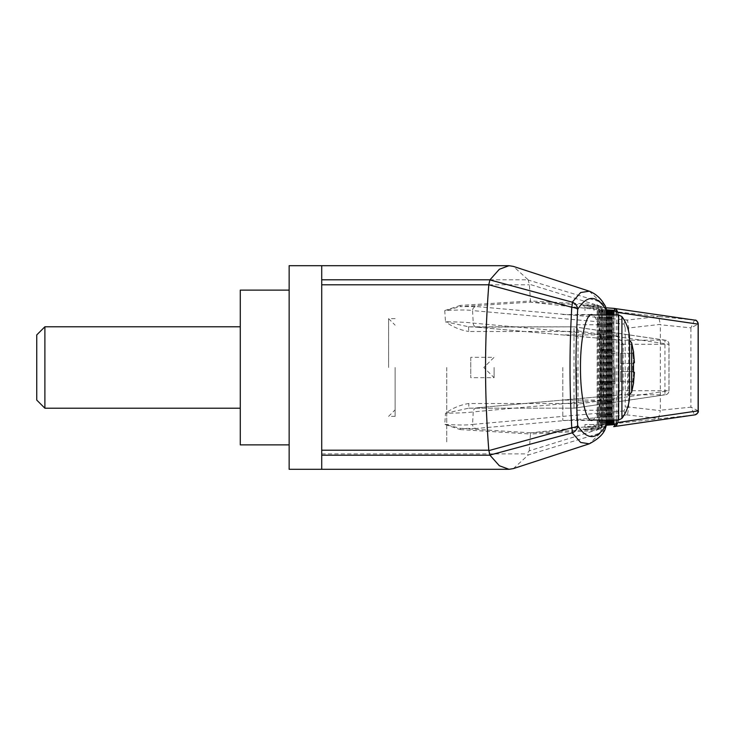 <?xml version="1.0" encoding="UTF-8"?>
<svg xmlns="http://www.w3.org/2000/svg" width="735" height="735" viewBox="0 0 735 735"><rect width="100%" height="100%" fill="white"/><g stroke="black" fill="none" stroke-linecap="round" stroke-linejoin="round"><path stroke-width="0.55" stroke-dasharray="3.67 2.76" d="M321.728 265.693L321.728 367.5L321.728 265.693L321.728 279.796L528.143 279.796L513.379 266.401M633.515 362.575L632.826 363.43L633.653 363.43L632.826 353.241L633.653 363.43L620.634 363.43L620.634 353.25L620.634 371.57L632.743 371.57L632.743 363.43L634.434 362.585L633.515 362.575L633.515 372.424L634.434 372.415L633.515 382.687L632.826 381.759L633.653 371.57L632.743 371.57L633.515 372.424L633.515 362.575L632.743 363.43L632.743 371.57L620.634 371.57L620.634 363.43L633.561 363.43M633.653 371.57L620.634 371.57L620.634 381.75L620.634 371.57L633.653 371.57L634.443 372.388L633.515 382.687L632.743 381.75L633.653 371.57L632.826 371.57L633.515 372.424M633.515 352.313L634.434 362.585L633.524 352.35L632.826 353.241L633.524 352.35M620.634 381.75L632.743 381.75L620.634 381.75M620.634 353.25L632.743 353.25L620.634 353.25M627.718 367.5L627.718 395.191L627.718 367.5M601.083 367.5L601.083 410.259L601.083 367.5M36.75 400.079L36.75 334.921M44.89 408.219L44.89 326.781M321.728 469.307L321.728 279.796M606.504 420.034L606.504 314.966M593.108 420.034C599.181 414.099 602.47 396.588 602.966 367.5C602.47 338.412 599.181 320.901 593.108 314.966M529.246 450.821L530.468 434.036L594.698 430.572L529.246 450.821L526.876 453.881L528.327 454.937L600.513 432.998L589.323 443.802M240.281 367.5L240.281 416.368L240.281 367.5M240.363 367.5L240.363 416.368L240.363 367.5M240.281 444.877L240.281 290.123M562.808 367.5L562.808 420.438L562.808 367.5M289.149 367.5L289.149 444.877L289.149 367.5M289.149 469.307L289.149 265.693M629.592 394.732L627.718 395.191L629.592 395.191L629.592 339.809L627.718 339.809L629.592 340.268M576.653 367.5L576.653 420.034L576.653 367.5M605.521 306.339L604.262 304.832L602.011 306.706C604.345 346.608 604.381 386.536 602.121 426.493L601.349 428.496L604.188 430.6L600.513 432.998L601.349 428.496L594.698 430.572L595.019 429.415L530.817 432.851L460.367 428.358L460.257 429.58L444.748 424.407L445.493 413.245C459.458 413.061 468.7 412.601 473.23 411.876A4.07 3.914 84.8 0 1 477.144 407.806L620.524 394.824A4.07 3.914 84.8 0 1 620.891 394.805L623.17 390.735L619.1 390.735L619.1 344.265L623.17 344.265L620.891 340.195A4.07 3.914 95.2 0 1 620.524 340.176L620.524 340.176A4.07 3.914 95.2 0 1 616.977 336.125L473.23 323.124C468.7 322.399 459.458 321.939 445.493 321.755L444.748 310.593C458.787 309.812 468.057 309.812 472.559 310.583A4.07 3.914 95.1 0 1 476.216 306.523L460.367 306.642L530.817 302.149L597.077 305.696L596.719 304.639L594.698 304.428L530.468 300.964L530.808 302.149L658.578 316.491L627.515 320.028L476.216 306.523M602.121 426.493A5.705 1.534 -176.6 0 0 606.347 425.262M604.188 430.6L605.024 429.479M460.257 305.42L444.748 310.593L460.367 306.642L460.257 305.42L530.468 300.973L529.329 284.206L528.143 279.796M604.262 304.832L600.513 302.002L528.437 280.099M589.323 291.198L600.513 302.002M468.48 326.818L468.792 331.485L574.017 331.485L574.017 326.827L476.776 327.176A4.07 3.914 -84.8 0 0 477.144 327.194L620.891 340.195L664.936 340.195L664.936 344.265L623.17 344.265L623.17 390.735L664.936 390.735L664.936 394.805A4.07 4.006 -98.4 0 0 668.951 390.735L664.936 390.735L664.936 344.265L668.951 344.265A4.07 4.006 -81.6 0 0 664.936 340.195L574.017 326.827A4.07 4.006 98.4 0 1 578.032 330.897A4.07 0.588 178.5 0 1 574.017 331.485L574.017 403.515A4.07 0.588 1.5 0 1 578.032 404.103A4.07 4.006 81.6 0 1 574.017 408.173L574.017 403.515L468.792 403.515C460.303 404.866 452.539 408.109 445.493 413.245L468.792 408.173L468.792 403.515M477.144 407.806L620.891 394.805L664.936 394.805L574.017 408.173A4.07 4.07 0 0 0 574.605 408.136L665.533 394.768A4.07 4.07 0 0 0 669.015 390.735L669.015 344.265A4.07 4.07 0 0 0 665.533 340.231L574.605 326.864A4.07 4.07 0 0 0 574.017 326.827L468.792 326.827L445.493 321.755C452.539 326.891 460.303 330.134 468.792 331.485M624.088 324.071L625.219 327.975L628.664 327.975L627.515 320.028A4.07 3.914 95 0 0 624.088 324.071L472.559 310.583L473.23 323.124A4.07 3.914 -84.8 0 0 476.776 327.176L620.524 340.176L618.346 339L619.1 344.265L619.1 390.735L618.346 396L620.524 394.824A4.07 3.914 84.8 0 0 616.977 398.875C618.365 398.287 619.118 395.577 619.256 390.735M468.792 326.827L477.144 327.194M476.216 428.477L460.367 428.358L444.748 424.407C458.787 425.188 468.057 425.188 472.559 424.417A4.07 3.914 -95.1 0 0 476.216 428.477L627.515 414.972L628.664 407.025L625.219 407.025L624.088 410.929A4.07 3.914 -95 0 0 627.515 414.972L658.578 418.509L660.342 410.626L628.664 407.025L628.664 327.975L660.342 324.374L660.342 410.626M460.257 429.58L530.468 434.027L530.808 432.851L694.575 414.908L690.928 407.162L660.388 410.222M598.924 429.249L598.759 427.77L597.068 429.304L595.019 429.415M598.262 427.834L596.719 430.361M598.759 427.77L599.144 427.742C601.147 387.602 601.147 347.444 599.144 307.258L598.924 305.751L596.719 304.639M598.262 307.166L597.077 305.696L598.272 307.138L599.053 306.679M595.028 305.585L594.698 304.428L529.329 284.206M698.222 410.856L690.928 407.162L690.928 327.838L698.222 324.144M694.694 320.111A4.07 4.006 -81.8 0 0 694.52 320.092L690.928 327.838L660.388 324.778M694.777 320.12A4.07 4.061 100.9 0 0 694.575 320.092L658.569 316.491L660.342 324.374M694.52 414.908L613.67 426.64M613.67 308.36L694.52 320.092M597.077 305.696L600.091 306.137L601.423 308.149L601.423 426.851L600.091 428.863L597.068 429.304M598.299 428.073L601.221 427.641A1.222 1.204 81.7 0 1 600.192 428.854L600.192 428.854A1.222 1.204 81.7 0 1 600.091 428.863L582.947 429.497L584.977 427.439L606.347 425.216M606.347 309.784L584.977 307.561L582.947 305.503L600.091 306.137A1.222 1.204 98.3 0 1 600.192 306.146L600.192 306.146A1.222 1.204 98.3 0 1 601.221 307.359L598.299 306.927M599.053 428.321L599.144 427.742M598.272 307.138C600.256 347.407 600.256 387.648 598.272 427.862M598.924 305.751L602.011 306.706M612.567 310.492L609.903 310.492L612.42 310.492L612.42 424.508L609.903 424.508L612.567 424.508M611.153 310.492L608.488 310.492L611.005 310.492L611.005 424.508L608.488 424.508L611.153 424.508M609.738 310.492L607.073 310.492L609.591 310.492L609.591 424.508L607.073 424.508L609.738 424.508M608.323 310.492L605.658 310.492L608.176 310.492L608.176 424.508L605.658 424.508L608.323 424.508M606.908 310.492L604.243 310.492L606.761 310.492L606.761 424.508L604.243 424.508L606.908 424.508M605.346 424.508L605.493 310.492L605.346 424.508L602.829 424.508L606.384 424.508M605.346 310.492L606.384 310.492M605.493 310.492L605.493 424.508M603.931 424.508L604.078 310.492L603.931 424.508L601.414 424.508L605.144 424.508M603.931 310.492L605.144 310.492M604.078 310.492L604.078 424.508M602.516 424.508L602.663 310.492L602.516 424.508L599.999 424.508L603.729 424.508M602.516 310.492L603.729 310.492M602.663 310.492L602.663 424.508M601.101 424.508L601.248 310.492L601.101 424.508L598.584 424.508L602.323 424.508M601.101 310.492L602.323 310.492M601.248 310.492L601.248 424.508M611.318 424.508L611.318 310.492L613.835 310.492L613.835 424.508L584.977 424.508L600.908 424.508M611.318 310.492L600.908 310.492M592.337 428.174L606.017 427.191L582.947 429.497L592.456 428.165L594.036 426.162M592.337 306.826L582.947 305.503L606.136 307.809L592.337 306.826L594.036 308.838M584.977 424.508L584.977 427.439L601.202 426.851L601.202 308.149L584.977 307.561L584.977 310.492M594.036 424.508L594.036 426.098M594.036 308.902L594.036 310.492M513.379 468.599L528.327 454.937M321.728 453.881L526.876 453.881M446.724 367.5L446.724 442.837L446.742 367.5M614.929 367.5L614.929 383.789L614.929 367.5M494.104 367.5L494.104 377.68L494.104 367.5M470.767 357.32L470.767 377.68L470.767 357.32L494.104 357.32L483.805 367.5L494.104 377.68L470.767 377.68M388.594 367.5L388.594 318.632L388.594 367.5M395.108 367.5L395.108 416.368L395.108 367.5M631.65 342.813L631.65 392.187M618.649 314.966L618.649 420.034M621.92 316.61L621.92 418.39M321.728 284.785L529.301 284.785M616.977 336.125C618.365 336.713 619.118 339.423 619.256 344.265M578.032 330.897L668.951 344.265L668.951 390.735L578.032 404.103L578.032 330.897M624.088 410.929L472.559 424.417L473.23 411.876L616.977 398.875M468.792 408.173L574.017 408.173L468.48 408.182M625.219 327.975L625.219 407.025M616.242 420.034L616.242 314.966M617.924 420.034L617.924 314.966M601.221 427.641L601.221 307.359M613.633 314.966L613.633 420.034M610.252 310.492L610.252 424.508M610.05 310.492L610.05 424.508M612.218 314.966L612.218 420.034M608.837 310.492L608.837 424.508M608.635 310.492L608.635 424.508M610.803 314.966L610.803 420.034M607.422 310.492L607.422 424.508M607.22 310.492L607.22 424.508M609.388 314.966L609.388 420.034M606.007 310.492L606.007 424.508M605.805 310.492L605.805 424.508M607.974 314.966L607.974 420.034M604.593 310.492L604.593 424.508M604.39 310.492L604.39 424.508M606.559 313.542L606.559 421.458M603.178 310.492L603.178 424.508M602.976 310.492L602.976 424.508M601.763 310.492L601.763 424.508M601.561 310.492L601.561 424.508M600.348 310.492L600.348 424.508M600.146 310.492L600.146 424.508M598.933 310.492L598.933 424.508M598.74 310.492L598.74 424.508M597.518 310.492L597.518 424.508M597.325 310.492L597.325 424.508M611.667 310.492L611.667 424.508M611.465 310.492L611.465 424.508M633.634 352.313L632.826 353.25M633.634 382.687L632.826 381.75M601.083 334.921L562.808 334.921M601.083 400.079L562.808 400.079M590.324 314.966L576.653 314.966M590.324 420.034L576.653 420.034M576.653 410.259L601.083 410.259M576.653 324.741L601.083 324.741M606.641 314.966L606.641 420.034M591.721 314.562L562.808 314.562M591.721 420.438L562.808 420.438M597.178 429.295L600.192 428.854L601.423 426.851M597.178 305.705L600.192 306.146L601.423 308.149M598.253 307.258C600.238 347.416 600.238 387.584 598.253 427.742M613.982 420.034L613.982 314.966M609.903 310.492L609.903 424.508M612.567 420.034L612.567 314.966M608.488 310.492L608.488 424.508M611.153 420.034L611.153 314.966M607.073 310.492L607.073 424.508M609.738 420.034L609.738 314.966M605.658 310.492L605.658 424.508M608.323 420.034L608.323 314.966M604.243 310.492L604.243 424.508M606.908 420.034L606.908 314.966M602.829 310.492L602.829 424.508M601.414 310.492L601.414 424.508M599.999 310.492L599.999 424.508M598.584 310.492L598.584 424.508M597.178 424.508L597.178 310.492M614.929 353.25L601.083 353.25M614.929 381.75L601.083 381.75M614.929 351.211L601.083 351.211M614.929 383.789L601.083 383.789M395.108 318.632L388.594 318.632L395.108 325.146M395.108 416.368L388.594 416.368L395.108 409.854"/><path stroke-width="1.1" d="M321.728 284.785L321.728 469.307L289.149 469.307L289.149 265.693L321.728 265.693L321.728 284.785L488.803 284.785C484.466 339.928 484.466 395.072 488.803 450.215L489.951 455.204L499.368 465.76L509.052 469.307L513.379 468.599L589.323 443.802L580.668 442.461L572.253 432.841L489.896 455.075M633.561 363.43L634.434 362.585L633.515 352.313M633.515 382.687L634.434 372.415L633.515 372.424L633.515 362.575L634.443 362.612L633.524 352.387M632.826 371.57L634.443 372.388L633.524 382.613M36.75 367.5L36.75 400.079L44.89 408.219L44.89 326.781L36.75 334.921L36.75 367.5M606.504 314.966L606.228 310.078C596.746 294.836 587.247 294.588 577.71 309.325C575.404 348.197 575.404 386.977 577.71 425.675C587.247 440.412 596.746 440.164 606.228 424.922L606.504 420.034M593.108 314.966L591.721 314.562C585.703 313.964 580.338 339.202 580.466 367.5C580.338 395.798 585.703 421.036 591.721 420.438L593.108 420.034M289.149 290.123L240.281 290.123L240.281 444.877L289.149 444.877M629.592 367.5L629.592 395.191C629.518 403.745 626.955 411.471 621.92 418.39L621.92 316.61C626.955 323.529 629.518 331.255 629.592 339.809L629.592 367.5M606.347 425.262A5.705 1.534 -176.6 0 0 606.228 424.922L605.024 429.479L606.347 425.262L606.641 420.034M488.876 450.601L571.766 427.733C569.441 387.667 569.441 347.517 571.766 307.267A8.14 2.233 3.5 0 1 577.71 309.325A8.14 7.561 -147.9 0 0 572.253 302.159L580.668 292.539L589.323 291.198C599.2 295.185 603.104 302.544 605.521 306.339L606.228 310.078M571.766 427.733A8.14 1.488 74.9 0 1 572.253 432.841A8.14 7.561 -32.1 0 0 577.71 425.675A8.14 2.233 176.5 0 1 571.766 427.733M589.323 291.198L513.379 266.401L509.052 265.693L499.368 269.24L489.896 279.925L572.253 302.159A8.14 1.488 105.1 0 1 571.766 307.267L488.803 284.785M489.896 279.925L488.876 284.399M698.222 410.856A4.07 4.061 79.1 0 1 694.933 414.852L694.694 414.889A4.07 4.006 -98.2 0 0 698.131 410.856L698.25 410.837C698.847 412.023 697.745 413.364 694.933 414.852L694.933 414.852A4.07 4.061 79.1 0 1 694.777 414.88M694.777 320.12A4.07 4.061 100.9 0 1 698.222 324.144L698.25 410.837M698.222 324.144L698.131 324.144A4.07 4.006 -81.8 0 0 694.694 320.111L614.037 308.397L616.5 309.582L617.924 312.494L614.717 310.39A2.04 1.167 -85.9 0 0 613.697 308.36A2.04 1.167 -85.9 0 0 613.67 308.36L606.136 307.809L613.67 308.36M616.5 425.418L613.67 426.64A2.04 1.167 -94.1 0 0 614.717 424.61L616.242 423.985A2.04 0.946 48.5 0 1 616.5 425.418L617.924 422.506L698.131 410.856L698.131 324.144L617.924 312.494L617.924 314.966M694.694 414.889L613.725 426.64M616.242 420.034L616.242 423.985L617.924 422.506L617.924 420.034M616.5 309.582A2.04 0.946 131.5 0 1 616.242 311.015L616.242 314.966M613.835 310.492L613.633 314.966M613.835 424.508L606.384 424.508M612.42 310.492L612.218 314.966M612.42 424.508L612.567 420.034M611.005 310.492L610.803 314.966M611.005 424.508L611.153 420.034M609.591 310.492L609.388 314.966M609.591 424.508L609.738 420.034M608.176 310.492L607.974 314.966M608.176 424.508L608.323 420.034M606.761 310.492L606.559 313.542M606.761 424.508L606.908 420.034M612.567 314.966L612.567 310.492L613.633 310.492M606.908 314.966L606.908 310.492L607.974 310.492M608.323 314.966L608.323 310.492L609.388 310.492M609.738 314.966L609.738 310.492L610.803 310.492M611.153 314.966L611.153 310.492L612.218 310.492M629.592 394.732L631.65 392.187L631.65 342.813L629.592 340.268M621.92 418.39L618.649 420.034L618.649 314.966L621.92 316.61M321.728 455.204L489.951 455.204M321.728 450.215L488.803 450.215M321.728 279.796L489.951 279.796M694.694 320.111L694.933 320.148C696.146 319.762 697.249 321.094 698.25 324.163M613.633 420.034L613.633 424.508M612.218 420.034L612.218 424.508M610.803 420.034L610.803 424.508M609.388 420.034L609.388 424.508M607.974 420.034L607.974 424.508M606.559 421.458L606.559 424.508M606.347 425.216L614.717 424.61M614.717 310.39L606.347 309.784M632.826 353.25L633.634 352.313L631.65 342.813M631.65 392.187L633.634 382.687L632.826 381.75M633.524 362.695L633.524 372.305M240.281 326.781L44.89 326.781M240.281 408.219L44.89 408.219M618.649 314.966L590.324 314.966M618.649 420.034L590.324 420.034M606.292 308.829L606.641 314.966M589.323 443.802C597.812 439.264 603.049 434.495 605.024 429.479M613.982 424.508L613.982 420.034M613.982 314.966L613.982 310.492M509.052 265.693L321.728 265.693M509.052 469.307L321.728 469.307"/></g></svg>
